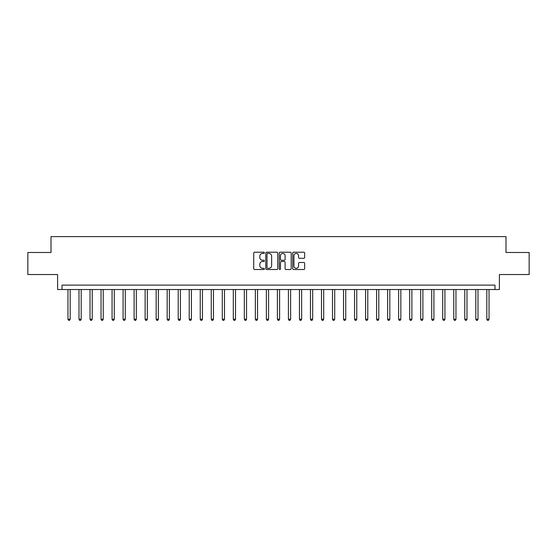<?xml version="1.0" encoding="UTF-8"?>
<svg xmlns="http://www.w3.org/2000/svg" width="557" height="557" viewBox="0 0 557 557"><rect width="100%" height="100%" fill="white"/><g stroke="black" fill="none" stroke-linecap="round" stroke-linejoin="round"><path stroke-width="0.84" d="M264.394 252.815A0.606 0.606 0 0 0 263.788 252.21L254.591 252.21A0.863 0.863 0 0 0 253.72 253.073L253.72 268.655A0.863 0.863 0 0 0 254.591 269.518L263.788 269.518A0.606 0.606 0 0 0 264.394 268.913A0.606 0.606 0 0 0 263.788 268.307L262.598 268.307A2.771 2.771 0 0 1 259.827 265.536L259.827 264.241A2.771 2.771 0 0 1 262.598 261.47L263.788 261.47A0.606 0.606 0 0 0 264.394 260.864A0.606 0.606 0 0 0 263.788 260.258L262.598 260.258A2.771 2.771 0 0 1 259.827 257.487L259.827 256.192A2.771 2.771 0 0 1 262.598 253.421L263.788 253.421A0.606 0.606 0 0 0 264.394 252.815M303.795 258.309A0.863 0.863 0 0 0 304.658 257.445L304.658 253.073A0.863 0.863 0 0 0 303.795 252.21L293.581 252.21A0.863 0.863 0 0 0 292.717 253.073L292.717 268.655A0.863 0.863 0 0 0 293.581 269.518L303.795 269.518A0.863 0.863 0 0 0 304.658 268.655L304.658 263.377A0.863 0.863 0 0 0 303.795 262.507L299.422 262.507A0.863 0.863 0 0 0 298.559 263.377L298.559 265.995A2.319 2.319 0 0 1 296.24 268.307A2.319 2.319 0 0 1 293.929 265.995L293.929 255.733A2.319 2.319 0 0 1 296.24 253.421A2.319 2.319 0 0 1 298.559 255.733L298.559 257.445A0.863 0.863 0 0 0 299.422 258.309L303.795 258.309M494.978 289.522L499.392 289.522L499.392 274.531L529.15 274.531L529.15 252.488L506 252.488L506 236.614L51 236.614L51 252.488L27.85 252.488L27.85 274.531L57.608 274.531L57.608 289.522L494.978 289.522L494.978 285.114L62.022 285.114L62.022 289.522M277.741 253.073A0.863 0.863 0 0 0 276.878 252.21L266.664 252.21A0.863 0.863 0 0 0 265.8 253.073L265.8 268.655A0.863 0.863 0 0 0 266.664 269.518L276.878 269.518A0.863 0.863 0 0 0 277.741 268.655L277.741 253.073M280.122 252.21L290.336 252.21A0.863 0.863 0 0 1 291.2 253.073L291.2 268.655A0.863 0.863 0 0 1 290.336 269.518L285.964 269.518A0.863 0.863 0 0 1 285.1 268.655L285.1 262.333A0.863 0.863 0 0 0 284.237 261.47L281.334 261.47A0.863 0.863 0 0 0 280.47 262.333L280.47 268.913A0.606 0.606 0 0 1 279.865 269.518A0.606 0.606 0 0 1 279.259 268.913L279.259 253.073A0.863 0.863 0 0 1 280.122 252.21M267.618 253.421A0.606 0.606 0 0 0 267.012 254.027L267.012 267.701A0.606 0.606 0 0 0 267.618 268.307L268.871 268.307A2.771 2.771 0 0 0 271.642 265.536L271.642 256.192A2.771 2.771 0 0 0 268.871 253.421L267.618 253.421M285.1 255.781A2.319 2.319 0 0 0 282.782 253.463A2.319 2.319 0 0 0 280.47 255.781L280.47 259.395A0.863 0.863 0 0 0 281.334 260.258L284.237 260.258A0.863 0.863 0 0 0 285.1 259.395L285.1 255.781M67.975 289.522L67.975 319.238L70.175 319.238L70.175 289.522M70.175 319.238L69.514 320.386L68.636 320.386L67.975 319.238M78.997 289.522L78.997 319.238L81.197 319.238L81.197 289.522M81.197 319.238L80.535 320.386L79.658 320.386L78.997 319.238M90.018 289.522L90.018 319.238L92.218 319.238L92.218 289.522M92.218 319.238L91.557 320.386L90.68 320.386L90.018 319.238M101.04 289.522L101.04 319.238L103.24 319.238L103.24 289.522M103.24 319.238L102.585 320.386L101.701 320.386L101.04 319.238M112.061 289.522L112.061 319.238L114.269 319.238L114.269 289.522M114.269 319.238L113.607 320.386L112.723 320.386L112.061 319.238M123.083 289.522L123.083 319.238L125.29 319.238L125.29 289.522M125.29 319.238L124.629 320.386L123.745 320.386L123.083 319.238M134.105 289.522L134.105 319.238L136.312 319.238L136.312 289.522M136.312 319.238L135.65 320.386L134.766 320.386L134.105 319.238M145.126 289.522L145.126 319.238L147.333 319.238L147.333 289.522M147.333 319.238L146.672 320.386L145.788 320.386L145.126 319.238M156.148 289.522L156.148 319.238L158.355 319.238L158.355 289.522M158.355 319.238L157.694 320.386L156.809 320.386L156.148 319.238M167.177 289.522L167.177 319.238L169.377 319.238L169.377 289.522M169.377 319.238L168.715 320.386L167.838 320.386L167.177 319.238M178.198 289.522L178.198 319.238L180.398 319.238L180.398 289.522M180.398 319.238L179.737 320.386L178.86 320.386L178.198 319.238M189.22 289.522L189.22 319.238L191.42 319.238L191.42 289.522M191.42 319.238L190.759 320.386L189.881 320.386L189.22 319.238M200.242 289.522L200.242 319.238L202.449 319.238L202.449 289.522M202.449 319.238L201.787 320.386L200.903 320.386L200.242 319.238M211.263 289.522L211.263 319.238L213.47 319.238L213.47 289.522M213.47 319.238L212.809 320.386L211.925 320.386L211.263 319.238M222.285 289.522L222.285 319.238L224.492 319.238L224.492 289.522M224.492 319.238L223.83 320.386L222.946 320.386L222.285 319.238M233.306 289.522L233.306 319.238L235.514 319.238L235.514 289.522M235.514 319.238L234.852 320.386L233.968 320.386L233.306 319.238M244.328 289.522L244.328 319.238L246.535 319.238L246.535 289.522M246.535 319.238L245.874 320.386L244.989 320.386L244.328 319.238M255.35 289.522L255.35 319.238L257.557 319.238L257.557 289.522M257.557 319.238L256.895 320.386L256.011 320.386L255.35 319.238M266.378 289.522L266.378 319.238L268.578 319.238L268.578 289.522M268.578 319.238L267.917 320.386L267.04 320.386L266.378 319.238M277.4 289.522L277.4 319.238L279.6 319.238L279.6 289.522M279.6 319.238L278.939 320.386L278.061 320.386L277.4 319.238M288.422 289.522L288.422 319.238L290.622 319.238L290.622 289.522M290.622 319.238L289.96 320.386L289.083 320.386L288.422 319.238M299.443 289.522L299.443 319.238L301.65 319.238L301.65 289.522M301.65 319.238L300.989 320.386L300.105 320.386L299.443 319.238M310.465 289.522L310.465 319.238L312.672 319.238L312.672 289.522M312.672 319.238L312.011 320.386L311.126 320.386L310.465 319.238M321.486 289.522L321.486 319.238L323.694 319.238L323.694 289.522M323.694 319.238L323.032 320.386L322.148 320.386L321.486 319.238M332.508 289.522L332.508 319.238L334.715 319.238L334.715 289.522M334.715 319.238L334.054 320.386L333.17 320.386L332.508 319.238M343.53 289.522L343.53 319.238L345.737 319.238L345.737 289.522M345.737 319.238L345.075 320.386L344.191 320.386L343.53 319.238M354.551 289.522L354.551 319.238L356.759 319.238L356.759 289.522M356.759 319.238L356.097 320.386L355.213 320.386L354.551 319.238M365.58 289.522L365.58 319.238L367.78 319.238L367.78 289.522M367.78 319.238L367.119 320.386L366.241 320.386L365.58 319.238M376.602 289.522L376.602 319.238L378.802 319.238L378.802 289.522M378.802 319.238L378.14 320.386L377.263 320.386L376.602 319.238M387.623 289.522L387.623 319.238L389.823 319.238L389.823 289.522M389.823 319.238L389.162 320.386L388.285 320.386L387.623 319.238M398.645 289.522L398.645 319.238L400.852 319.238L400.852 289.522M400.852 319.238L400.191 320.386L399.306 320.386L398.645 319.238M409.667 289.522L409.667 319.238L411.874 319.238L411.874 289.522M411.874 319.238L411.212 320.386L410.328 320.386L409.667 319.238M420.688 289.522L420.688 319.238L422.895 319.238L422.895 289.522M422.895 319.238L422.234 320.386L421.35 320.386L420.688 319.238M431.71 289.522L431.71 319.238L433.917 319.238L433.917 289.522M433.917 319.238L433.255 320.386L432.371 320.386L431.71 319.238M442.731 289.522L442.731 319.238L444.939 319.238L444.939 289.522M444.939 319.238L444.277 320.386L443.393 320.386L442.731 319.238M453.76 289.522L453.76 319.238L455.96 319.238L455.96 289.522M455.96 319.238L455.299 320.386L454.415 320.386L453.76 319.238M464.782 289.522L464.782 319.238L466.982 319.238L466.982 289.522M466.982 319.238L466.32 320.386L465.443 320.386L464.782 319.238M475.803 289.522L475.803 319.238L478.003 319.238L478.003 289.522M478.003 319.238L477.342 320.386L476.465 320.386L475.803 319.238M486.825 289.522L486.825 319.238L489.025 319.238L489.025 289.522M489.025 319.238L488.364 320.386L487.486 320.386L486.825 319.238"/></g></svg>
